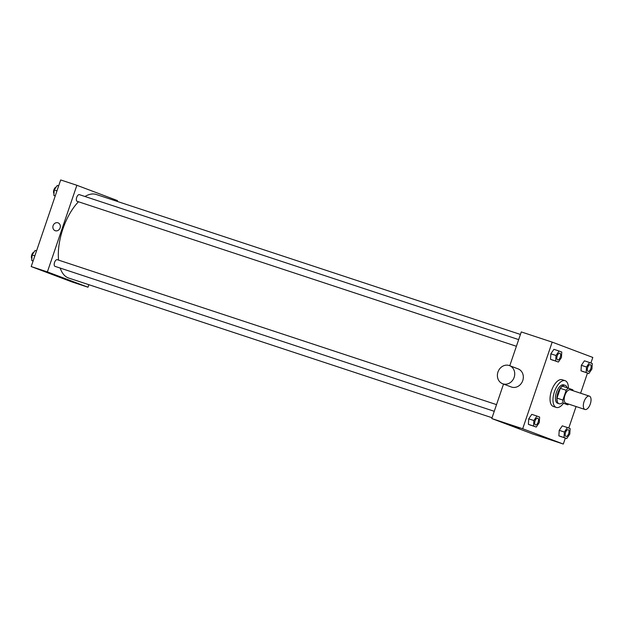 <?xml version="1.0" encoding="UTF-8"?>
<svg xmlns="http://www.w3.org/2000/svg" width="624" height="624" viewBox="0 0 624 624"><rect width="100%" height="100%" fill="white"/><g stroke="black" fill="none" stroke-linecap="round" stroke-linejoin="round"><path stroke-width="0.94" d="M590.304 403.978A7.036 3.338 -71.7 0 1 584.977 409.484A7.036 3.338 -71.7 0 1 584.009 401.755A7.036 3.338 -71.7 0 1 589.384 396.115A7.036 3.338 -71.7 0 1 590.304 403.978M584.977 409.484L565.843 403.174A7.036 3.338 -71.7 0 1 564.876 395.444A7.036 3.338 -71.7 0 1 570.258 389.805L589.384 396.115M573.097 390.741A9.454 4.485 -71.7 0 0 572.894 389.86L568.308 388.128A9.454 4.485 -71.7 0 0 566.194 390.281L562.871 400.054A9.454 4.485 -71.7 0 0 563.207 403.12L567.785 404.851A9.454 4.485 -71.7 0 0 568.682 404.11M563.207 403.12L567.785 404.851M557.318 401.177A9.454 4.485 -71.7 0 1 556.982 398.112L562.871 400.054M568.308 388.128L562.419 386.186A9.454 4.485 -71.7 0 0 560.313 388.339L556.982 398.112M567.115 387.738A9.68 4.586 108.3 0 0 565.196 385.359A9.68 4.586 108.3 0 0 557.833 393.019A9.68 4.586 108.3 0 0 559.042 403.712A9.68 4.586 108.3 0 0 559.127 403.736A9.68 4.586 108.3 0 0 562.091 402.971M559.127 403.736L557.661 403.252A9.68 4.586 -71.7 0 1 557.575 403.221A9.68 4.586 -71.7 0 1 556.366 392.535A9.68 4.586 -71.7 0 1 563.722 384.868L565.196 385.359M560.313 388.339L566.194 390.281M563.386 403.4A14.079 6.677 -71.7 0 1 556.28 407.433A14.079 6.677 -71.7 0 1 554.354 391.973A14.079 6.677 -71.7 0 1 565.102 380.695A14.079 6.677 -71.7 0 1 568.409 388.167M556.28 407.433L553.34 406.458A14.079 6.677 -71.7 0 1 551.413 390.998A14.079 6.677 -71.7 0 1 562.162 379.72L565.102 380.695M536.929 416.052L531.781 414.352L528.723 418.837L528.38 424.343L536.234 427.066L539.284 422.581L539.635 417.066L536.929 416.052L533.879 420.537L533.528 426.044L536.234 427.066M559.065 351.023L553.917 349.323L550.867 353.808L550.516 359.315L558.371 362.037L561.428 357.544L561.772 352.037L559.065 351.023L556.015 355.508L555.664 361.015L558.371 362.037M590.897 363.02L592.8 357.435L552.185 342.124L522.694 428.743L563.316 444.054L565.336 438.103M568.76 428.048L576.077 406.552M580.616 393.221L587.48 373.074M567.427 427.549L562.271 425.849L559.221 430.334L558.87 435.841L566.725 438.563L569.782 434.07L570.133 428.563L567.427 427.549L564.369 432.034L564.026 437.541L566.725 438.563M589.563 362.513L584.415 360.82L581.357 365.305L581.006 370.812L588.869 373.534L591.919 369.041L592.27 363.535L589.563 362.513L586.505 367.006L586.162 372.512L588.869 373.534M503.529 384.064L491.79 418.548L532.412 433.859L563.316 444.054M491.79 418.548L522.694 428.743M519.472 428.719L513.661 426.676L519.472 428.719M552.185 342.124L521.282 331.929L509.769 365.734M509.473 365.617L518.068 368.862A9.68 8.518 110.7 0 1 522.748 380.585A9.68 8.518 110.7 0 1 511.235 386.974L502.648 383.737A9.68 8.518 110.7 0 1 498.085 371.67A9.68 8.518 110.7 0 1 509.473 365.617A9.68 8.518 110.7 0 1 514.153 377.348A9.68 8.518 110.7 0 1 502.648 383.737M492.063 417.745L68.656 278.031A44 20.857 -71.7 0 1 60.2 268.07M58.57 260.114A44 20.857 -71.7 0 1 78.491 201.77M84.973 196.498A44 20.857 -71.7 0 1 96.229 194.47L520.424 334.448M494.263 411.302L55.021 266.362A3.518 1.669 -71.7 0 1 54.538 262.493A3.518 1.669 -71.7 0 1 57.229 259.678L496.532 404.633M516.399 346.265L77.158 201.334A3.518 1.669 -71.7 0 1 76.674 197.465A3.518 1.669 -71.7 0 1 79.365 194.649L518.669 339.604M117.218 201.396L117.491 200.6L76.877 185.289L47.385 271.9L88.007 287.219L88.858 284.7M76.877 185.289L60.684 179.946L31.2 266.565L47.385 271.9M31.2 266.565L71.815 281.876L88.007 287.219M66.136 279.084L58.219 276.393M60.107 227.924A4.181 3.682 110.7 0 1 55.138 230.685A4.181 3.682 110.7 0 1 53.173 225.475A4.181 3.682 110.7 0 1 58.087 222.862A4.181 3.682 110.7 0 1 60.107 227.924M55.138 230.685A4.181 3.682 110.7 0 1 53.173 225.475A4.181 3.682 110.7 0 1 58.087 222.862M58.664 185.897L57.275 185.437L54.218 189.93L53.867 195.437L55.24 195.952M54.218 189.93L56.979 190.835M53.867 195.437L55.255 195.889M53.984 193.565A3.518 1.669 -71.7 0 1 53.875 189.914A3.518 1.669 -71.7 0 1 56.152 187.091M36.52 250.926L35.131 250.466L32.081 254.959L31.73 260.465L33.103 260.98M32.081 254.959L34.843 255.871M31.73 260.465L33.119 260.926M31.847 258.593A3.518 1.669 -71.7 0 1 31.738 254.943A3.518 1.669 -71.7 0 1 34.008 252.119M588.112 371.366L588.12 371.374A3.518 1.669 -71.7 0 1 588.112 371.366A3.518 1.669 -71.7 0 1 587.629 367.497A3.518 1.669 -71.7 0 1 590.32 364.681L590.327 364.681A3.518 1.669 -71.7 0 1 590.788 368.62A3.518 1.669 -71.7 0 1 588.12 371.374A3.518 1.669 -71.7 0 1 587.644 367.505A3.518 1.669 -71.7 0 1 590.327 364.681M584.415 360.82L581.357 365.305L586.505 367.006M581.357 365.305L581.006 370.812L586.162 372.512M581.006 370.812L583.713 371.834M557.63 359.876L557.614 359.869A3.518 1.669 -71.7 0 1 557.614 359.869A3.518 1.669 -71.7 0 1 557.138 356.008A3.518 1.669 -71.7 0 1 559.822 353.184A3.518 1.669 -71.7 0 1 559.829 353.184A3.518 1.669 -71.7 0 1 560.297 357.123A3.518 1.669 -71.7 0 1 557.63 359.876A3.518 1.669 -71.7 0 1 557.146 356.008A3.518 1.669 -71.7 0 1 559.837 353.192L559.822 353.184M553.917 349.323L550.867 353.808L556.015 355.508M550.867 353.808L550.516 359.315L555.664 361.015M550.516 359.315L553.223 360.337M565.976 436.394L565.976 436.394A3.518 1.669 -71.7 0 1 565.492 432.533A3.518 1.669 -71.7 0 1 568.183 429.71L568.183 429.71A3.518 1.669 -71.7 0 1 568.651 433.649A3.518 1.669 -71.7 0 1 565.984 436.402A3.518 1.669 -71.7 0 1 565.5 432.533A3.518 1.669 -71.7 0 1 568.191 429.718L568.191 429.718M562.271 425.849L559.221 430.334L564.369 432.034M559.221 430.334L558.87 435.841L564.026 437.541M558.87 435.841L561.577 436.862M535.493 424.905L535.478 424.897A3.518 1.669 -71.7 0 1 535.478 424.897A3.518 1.669 -71.7 0 1 534.994 421.036A3.518 1.669 -71.7 0 1 537.685 418.213A3.518 1.669 -71.7 0 1 537.693 418.213L537.693 418.22A3.518 1.669 -71.7 0 1 538.153 422.152A3.518 1.669 -71.7 0 1 535.493 424.905A3.518 1.669 -71.7 0 1 535.01 421.036A3.518 1.669 -71.7 0 1 537.693 418.22M531.781 414.352L528.723 418.837L533.879 420.537M528.723 418.837L528.38 424.343L533.528 426.044M528.38 424.343L531.086 425.365"/></g></svg>
